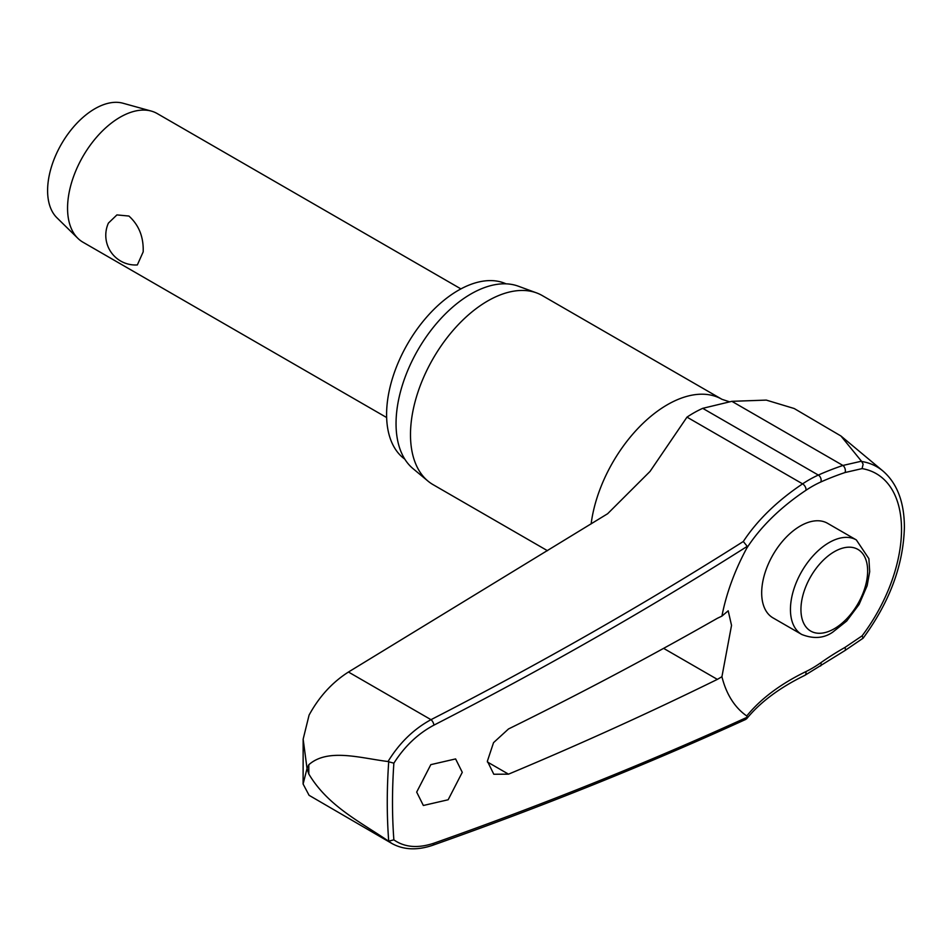 <?xml version="1.0" encoding="UTF-8"?>
<svg xmlns="http://www.w3.org/2000/svg" width="952" height="952" viewBox="0 0 952 952"><rect width="100%" height="100%" fill="white"/><g stroke="black" fill="none" stroke-linecap="round" stroke-linejoin="round"><path stroke-width="1.43" d="M747.296 717.07L747.284 717.189A3638.425 1928.205 -176.2 0 1 433.91 843.198C417.94 848.518 404.588 847.399 393.866 839.842A572.128 330.32 -60 0 1 392.498 802.298A572.128 330.32 -60 0 1 393.866 763.183C404.588 746.332 417.94 733.659 433.91 725.15A3638.425 2259.929 -4.1 0 0 747.284 546.329L746.761 548.197A274.093 170.241 175.9 0 1 805.856 490.351A4.451 2.356 -123.8 0 0 805.999 489.173A4.451 2.356 -123.8 0 0 802.596 483.866A278.222 172.812 -4.1 0 0 743.31 541.498L747.296 546.436M432.648 845.293A4.451 2.38 -109.4 0 0 432.72 845.269C542.081 806.677 646.456 764.706 745.856 719.367L747.284 717.189L746.761 715.975A152.844 88.25 -60 0 1 721.925 676.717L717.356 679.383A3639.936 2025.499 -178.3 0 1 508.511 774.166L493.802 774.25L487.376 761.183L493.541 742.643L508.511 728.958A3639.936 2174.832 -1.8 0 0 717.356 618.3L721.925 616.111L728.197 610.791L731.529 625.381L721.925 676.717M743.31 541.498A3633.974 2257.168 175.9 0 1 430.994 719.676C413.703 729.053 399.376 743 388.023 761.529L388.713 761.778A575.829 332.45 120 0 0 387.262 802.298A575.829 332.45 120 0 0 388.713 841.14L388.023 840.818C360.546 822.028 327.833 806.047 308.817 774.012L307.032 768.514L303.105 784.02L309.079 795.313L392.057 843.579C403.731 849.946 417.285 850.505 432.732 845.269A4.451 2.38 -109.4 0 0 432.732 845.269A4.451 2.38 -109.4 0 0 433.91 843.198M863.143 638.173L862.084 635.865L845.007 647.408A4.451 1.952 60.4 0 1 845.34 648.847A4.451 1.952 60.4 0 1 844.793 650.656L863.143 638.173C889.703 601.997 903.448 564.964 904.4 527.063C904.257 502.037 897.129 483.366 883.004 471.062A128.199 74.018 120 0 0 861.691 461.482L840.937 435.992L794.194 408.515L766.289 400.102L731.862 401.327L702.719 408.337A117.489 67.83 120 0 0 686.987 417.131L650.038 471.418L607.626 513.735L348.456 672.029L430.994 719.676A4.451 1.975 62.8 0 1 433.91 725.15M303.105 784.02L303.152 739.168L309.079 715.119C319.122 696.697 332.248 682.334 348.456 672.029M404.814 459.15A101.376 58.536 -60 0 1 386.595 414.525A101.376 58.536 -60 0 1 428.983 314.505A101.376 58.536 -60 0 1 506.024 283.827M547.483 550.708L433.1 484.663A109.171 63.034 -60 0 1 427.948 481.069A109.171 63.034 -60 0 1 410.49 434.683A109.171 63.034 -60 0 1 454.628 328.642A109.171 63.034 -60 0 1 536.583 292.907A109.171 63.034 -60 0 1 542.271 295.572L721.961 399.316A109.171 63.034 -60 0 0 643.528 422.843A109.171 63.034 -60 0 0 591.132 523.909M536.583 292.907L518.281 286.183A105.839 61.106 120 0 0 438.836 320.824A105.839 61.106 120 0 0 396.044 423.628A105.839 61.106 120 0 0 412.966 468.586L427.948 481.069M462.279 772.322L448.154 799.763L423.354 805.487L416.678 792.088L430.816 764.646L455.603 758.923L462.279 772.322M388.023 761.529C360.546 758.125 327.833 747.891 308.817 764.73L307.032 768.514L303.152 739.168M845.007 647.408A274.093 174.751 -5.8 0 0 820.767 662.759A111.36 64.296 -60 0 1 805.856 671.636A274.093 145.251 3.8 0 0 746.761 715.975M801.751 634.472L772.988 617.872A54.585 31.511 -60 0 1 761.683 592.882A54.585 31.511 -60 0 1 785.507 537.939A54.585 31.511 -60 0 1 827.574 523.314L856.336 539.927A54.585 31.511 120 0 0 829.037 542.628A54.585 31.511 120 0 0 790.446 609.482A54.585 31.511 120 0 0 801.751 634.472C813.543 639.113 823.873 638.34 832.75 632.14L846.685 621.049L859.073 604.484L867.141 585.694L869.688 571.7L868.89 558.669L856.336 539.927M388.713 841.14L393.866 839.842M460.911 288.896L157.211 113.562A74.268 42.876 120 0 0 151.332 111.098A74.268 42.876 120 0 0 96.449 137.362A74.268 42.876 120 0 0 67.556 208.202A74.268 42.876 120 0 0 77.874 238.333A74.268 42.876 120 0 0 82.943 242.201L386.643 417.535M143.181 251.863L137.338 264.942A29.702 29.702 0 0 1 108.397 223.113L116.917 214.914L128.925 216.044C138.933 225.112 143.692 237.048 143.181 251.863M151.332 111.098L122.998 103.233A66.842 38.592 120 0 0 73.602 126.866A66.842 38.592 120 0 0 47.6 190.614A66.842 38.592 120 0 0 56.882 217.734L77.874 238.333M393.866 763.171L388.713 761.778M388.023 840.818L392.057 843.579M861.691 461.482L863.131 464.195L862.084 468.61A121.939 70.4 -60 0 1 901.52 529.479A121.939 70.4 -60 0 1 862.084 635.865M805.856 490.351A111.36 64.296 -60 0 1 820.767 482.01A274.093 139.801 -174.8 0 1 845.007 472.537L862.084 468.61M861.429 461.208L842.925 465.457A278.222 141.907 5.2 0 0 818.327 475.072A117.489 67.83 120 0 0 802.596 483.866L686.987 417.131M721.925 616.111A152.844 88.25 -60 0 1 746.761 548.197M845.007 472.537A4.451 2.511 -108.7 0 0 845.34 471.252A4.451 2.511 -108.7 0 0 842.925 465.457L731.862 401.327M820.767 482.01A4.451 2.844 -114.2 0 0 821.136 480.712A4.451 2.844 -114.2 0 0 818.327 475.072L702.719 408.337M805.856 671.636A4.451 2.773 64.1 0 1 805.999 673.183A4.451 2.773 64.1 0 1 804.797 675.373L844.781 650.656M820.767 662.759A4.451 2.273 54.8 0 1 821.136 664.175A4.451 2.273 54.8 0 1 820.553 665.995M308.817 774.012A591.002 341.221 -60 0 1 308.805 769.383A591.002 341.221 -60 0 1 308.817 764.73M663.615 648.36L717.356 679.383M800.941 609.482A47.16 27.227 120 0 0 834.297 628.736A47.16 27.227 120 0 0 867.641 570.974A47.16 27.227 120 0 0 834.297 551.72A47.16 27.227 120 0 0 800.941 609.482M508.511 774.166L487.388 761.981M746.689 718.724C760.255 702.136 779.617 687.689 804.797 675.373M729.268 401.732L721.961 399.316M883.004 471.062L840.937 435.992"/></g></svg>
